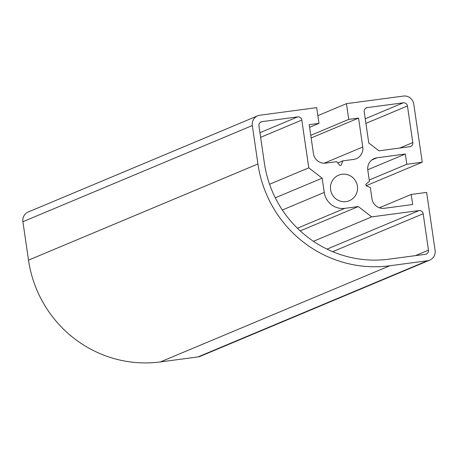 <?xml version="1.0" encoding="UTF-8"?>
<svg xmlns="http://www.w3.org/2000/svg" width="458" height="458" viewBox="0 0 458 458"><rect width="100%" height="100%" fill="white"/><g stroke="black" fill="none" stroke-linecap="round" stroke-linejoin="round"><path stroke-width="0.69" d="M309.602 127.313L318.991 123.374L316.696 107.636L259.949 115.204A9.263 9.034 67.3 0 0 257.705 115.811L28.287 211.974A9.263 9.034 67.3 0 0 22.9 221.712L28.505 260.138A118.53 115.616 67.3 0 0 160.386 361.929L198.051 356.908A9.263 9.034 67.3 0 0 200.295 356.301L429.713 260.138A9.263 9.034 67.3 0 0 435.1 250.4L426.638 192.4L411.215 194.455L379.39 207.795M403.326 102.798A3.704 3.612 -112.7 0 1 407.448 105.981L412.79 142.575A3.704 3.612 -112.7 0 1 409.733 146.715L378.909 150.825L368.782 143.011L364.219 111.746A3.704 3.612 -112.7 0 1 367.276 107.607L403.326 102.798L365.244 118.759M358.305 206.547L371.696 216.886L419.047 210.571A3.704 3.612 -112.7 0 1 423.169 213.754L428.482 250.165A3.704 3.612 -112.7 0 1 425.43 254.304L388.836 259.182A111.867 109.113 -112.7 0 1 264.38 163.111L258.936 125.79A3.704 3.612 -112.7 0 1 261.987 121.651L297.683 116.887A3.704 3.612 -112.7 0 1 301.805 120.07L308.766 167.828L322.163 178.168L324.247 192.434A18.52 18.068 67.3 0 0 344.851 208.344L358.305 206.547L300.219 230.895M371.696 216.886L313.438 241.303M366.074 185.748L422.236 162.206L413.746 104.023A9.263 9.034 67.3 0 0 403.441 96.071L346.443 103.668L317.869 115.651M318.991 123.374L309.219 124.679L313.432 153.585A11.112 10.837 67.3 0 0 325.798 163.128L336.819 161.663L339.681 165.378L341.113 165.189L342.899 160.85L353.61 159.418A11.112 10.837 67.3 0 0 362.77 147.007L358.557 118.095L348.738 119.406L310.77 135.322M348.738 119.406L346.443 103.668M358.557 118.095L311.154 137.967M342.899 160.85L337.827 162.974M257.705 115.811A9.263 9.034 67.3 0 0 252.318 125.549L257.923 163.975A118.53 115.616 67.3 0 0 389.798 265.772L427.469 260.745A9.263 9.034 67.3 0 0 429.713 260.138M342.012 174.269A13.837 13.494 -112.7 0 1 357.04 184.402A13.837 13.494 -112.7 0 1 349.357 200.696A13.837 13.494 -112.7 0 1 331.558 193.156A13.837 13.494 -112.7 0 1 338.657 175.174A13.837 13.494 -112.7 0 1 342.012 174.269M322.163 178.168L275.281 197.816M308.766 167.828L269.556 184.259M422.236 162.206L406.807 164.267L405.313 154.02L376.974 157.798A11.112 10.837 67.3 0 0 367.814 170.21L369.434 181.334L365.845 184.276L366.062 185.742L370.339 187.54L371.976 198.755A11.112 10.837 67.3 0 0 384.342 208.298L412.681 204.52L411.215 194.455M405.313 154.02L367.757 169.758M406.807 164.267L369.245 180.011M407.448 105.981L365.919 123.385M412.79 142.575L399.731 148.049M344.851 208.344L297.408 228.227M324.247 192.434L282.346 209.999M419.047 210.571L327.052 249.135M423.169 213.754L332.691 251.677M428.482 250.165L415.429 255.638M362.77 147.007L324.092 163.22M252.318 125.549L22.9 221.712M257.923 163.975L28.505 260.138M301.805 120.07L260.619 137.331M297.683 116.887L259.944 132.706M261.987 121.651L260.287 122.36M367.276 107.607L365.576 108.323M389.798 265.772L160.386 361.929M427.469 260.745L198.051 356.908M376.974 157.798L371.873 159.939"/></g></svg>

